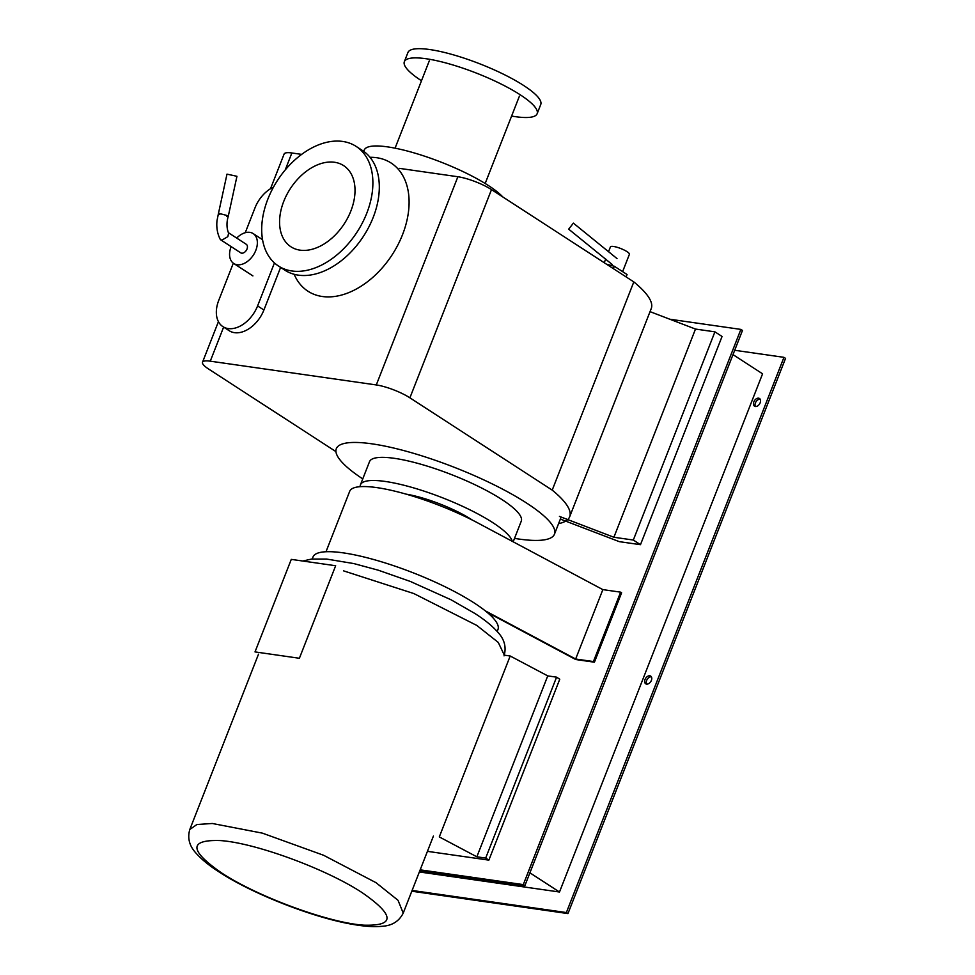 <?xml version="1.0" encoding="UTF-8"?>
<svg xmlns="http://www.w3.org/2000/svg" width="975" height="975" viewBox="0 0 975 975"><rect width="100%" height="100%" fill="white"/><g stroke="black" fill="none" stroke-linecap="round" stroke-linejoin="round"><path stroke-width="1.46" d="M299.386 658.271L335.656 565.732L291.281 559.382L255.011 651.909L299.386 658.271M221.337 872.747C189.211 850.346 188.809 839.621 220.118 840.56C255.011 842.729 326.918 869.188 362.627 892.978C394.753 915.367 395.155 926.104 363.846 925.165C328.953 922.984 257.047 896.537 221.337 872.747M312.219 558.992L313.012 556.981A99.328 21.803 21.4 0 1 375.899 560.15A99.328 21.803 21.4 0 1 474.374 603.086A99.328 21.803 21.4 0 1 497.969 629.472L497.177 631.483M568.778 229.052L573.373 223.129L568.778 229.052M613.36 268.649L614.299 266.248L620.685 270.38L627.059 274.523L626.121 276.924M606.572 264.249L614.299 266.248M608.546 251.696L610.435 246.894A10.189 2.243 21.4 0 1 616.883 247.211A10.189 2.243 21.4 0 1 626.986 251.623A10.189 2.243 21.4 0 1 629.399 254.329L622.623 271.635M273.475 187.115A28.019 18.635 -57 0 0 255.011 207.821L245.261 232.708M233.317 263.189L218.741 300.361A28.019 18.635 -57 0 0 222.934 326.649A28.019 18.635 -57 0 0 257.595 305.918L274.45 262.921M280.605 267.406L263.908 310.013A28.019 18.635 123 0 1 229.235 330.732L222.934 326.649M231.16 246.638A17.83 11.858 -57 0 0 233.768 263.506A17.83 11.858 -57 0 0 237.12 264.737A17.83 11.858 -57 0 0 254.743 252.708A17.83 11.858 -57 0 0 253.159 233.586A17.83 11.858 -57 0 0 249.807 232.355A17.83 11.858 -57 0 0 236.706 238.083M226.785 216.292C228.735 216.511 228.759 216.231 226.882 215.451L219.899 213.635C217.961 213.403 217.937 213.671 219.814 214.439M218.412 213.647L226.992 174.135L236.949 176.304L228.272 216.255C226.456 222.373 226.566 228.016 228.589 233.196L227.845 236.632L221.727 240.24L220.167 239.216C217.388 233.683 216.328 227.541 216.986 220.764L218.412 213.647M228.394 232.696L246.236 244.274A5.094 3.388 123 0 1 246.687 249.734A5.094 3.388 123 0 1 241.654 253.171A5.094 3.388 123 0 1 240.691 252.817L220.801 239.911M486.964 612.215L575.701 659.527L594.421 662.208L621.611 592.8L620.624 592.154L593.422 661.562L575.652 659.015L602.855 589.619L620.624 592.154M594.421 662.208L593.422 661.562M326.003 551.74L349.696 491.303A89.139 19.573 21.4 0 1 397.483 491.814A89.139 19.573 21.4 0 1 480.565 524.416L602.855 589.619M575.652 659.015L485.221 610.801M556.579 677.162L559.76 679.234L488.865 860.133L485.684 858.073L556.579 677.162L547.743 675.894L476.848 856.806L439.298 836.916L510.193 656.004L547.743 675.894M485.684 858.073L476.848 856.806M427.428 851.346L488.865 860.133M504.258 655.163L510.193 656.004M399.36 168.358L457.884 176.743A25.472 5.594 21.4 0 1 491.497 189.613L633.811 281.909L552.216 490.12L409.902 397.824A25.472 5.594 -158.6 0 0 376.289 384.942L210.271 361.177A25.472 5.594 -158.6 0 0 202.52 362.237A25.472 5.594 -158.6 0 0 208.565 369.001L335.936 451.608M270.514 188.723L284.115 154.026A25.472 5.594 21.4 0 1 291.866 152.977L301.641 154.379M633.811 281.909A148.773 32.663 21.4 0 1 651.251 308.551L569.668 516.762A148.773 32.663 -158.6 0 0 552.216 490.12M558.59 523.636A148.773 32.663 -158.6 0 0 569.668 516.762M650.045 311.647L695.492 329.062L613.897 537.262L559.443 516.409M560.369 519.09L619.283 541.649L640.477 544.684L722.061 336.472L714.919 331.841L633.323 540.04L613.897 537.262M640.477 544.684L633.323 540.04M695.492 329.062L714.919 331.841M406.124 494.142A50.932 11.188 21.4 0 1 472.351 520.089M360.165 486.671A81.498 17.891 21.4 0 1 360.433 484.831A81.498 17.891 21.4 0 1 385.259 481.455A81.498 17.891 21.4 0 1 464.709 507.317A81.498 17.891 21.4 0 1 512.277 541.32M360.433 484.831L369.501 461.699A81.498 17.891 21.4 0 1 394.327 458.323A81.498 17.891 21.4 0 1 479.261 486.83A81.498 17.891 21.4 0 1 521.259 521.174L513.179 541.808M362.761 478.908A117.158 25.716 21.4 0 1 336.302 448.695A117.158 25.716 21.4 0 1 371.999 443.844A117.158 25.716 21.4 0 1 494.081 484.819A117.158 25.716 21.4 0 1 554.458 534.19A117.158 25.716 21.4 0 1 518.773 539.029A117.158 25.716 21.4 0 1 514.52 538.383M294.158 274.292A76.403 50.822 -57 0 0 307.966 291.22A76.403 50.822 -57 0 0 402.517 234.707A76.403 50.822 -57 0 0 391.109 163.02A76.403 50.822 -57 0 0 370.025 157.316M283.737 201.411A48.384 32.187 -57 0 0 290.964 246.809A48.384 32.187 -57 0 0 350.854 211.014A48.384 32.187 -57 0 0 343.627 165.616A48.384 32.187 -57 0 0 283.737 201.411M267.845 199.132A71.309 47.434 -57 0 0 278.497 266.041A71.309 47.434 -57 0 0 366.746 213.293A71.309 47.434 -57 0 0 356.107 146.384A71.309 47.434 -57 0 0 267.845 199.132M356.107 146.384L362.529 150.552A71.309 47.434 123 0 1 373.169 217.462A71.309 47.434 123 0 1 284.919 270.209L278.497 266.041M363.736 151.369L364.248 150.04A76.403 16.77 21.4 0 1 412.632 152.478A76.403 16.77 21.4 0 1 488.365 185.506A76.403 16.77 21.4 0 1 502.759 196.913M404.345 61.681L407.952 52.479A71.309 15.661 21.4 0 1 453.107 54.758A71.309 15.661 21.4 0 1 523.794 85.581A71.309 15.661 21.4 0 1 540.747 104.52L537.14 113.722A71.309 15.661 -158.6 0 0 520.199 94.782A71.309 15.661 -158.6 0 0 449.499 63.96A71.309 15.661 -158.6 0 0 404.345 61.681A71.309 15.661 -158.6 0 0 421.298 80.62A71.309 15.661 -158.6 0 0 421.492 80.754M511.607 116.062A71.309 15.661 -158.6 0 0 537.14 113.722M760.159 399.202A4.582 3.047 -57 0 0 755.406 402.919A4.582 3.047 -57 0 0 755.418 406.514M760.171 402.797A4.582 3.047 123 0 1 754.504 406.185A4.582 3.047 123 0 1 753.821 401.883A4.582 3.047 123 0 1 759.488 398.495A4.582 3.047 123 0 1 760.171 402.797M651.373 676.808A4.582 3.047 -57 0 0 646.62 680.526A4.582 3.047 -57 0 0 646.632 684.121M651.385 680.404A4.582 3.047 123 0 1 645.706 683.792A4.582 3.047 123 0 1 645.023 679.49A4.582 3.047 123 0 1 650.691 676.102A4.582 3.047 123 0 1 651.385 680.404M529.913 872.832L559.492 892.015L762.572 373.815L732.993 354.632M559.492 892.015L419.347 871.955M734.699 350.281L783.961 357.337L566.378 912.551L412.096 890.455M419.884 870.614L524.891 885.641L742.475 330.44L740.878 329.404L669.813 319.227M566.378 912.551L567.962 913.587L785.557 358.373L783.961 357.337M524.891 885.641L523.295 884.605L740.878 329.404M567.962 913.587L411.803 891.223M420.176 869.846L523.295 884.605M189.808 829.481L196.901 824.521L212.306 823.485L262.373 833.138L323.627 855.282L375.997 882.668L398.032 900.303L403.223 913.112C399.104 921.229 392.206 925.604 382.529 926.25C374.827 927.054 365.564 926.543 354.754 924.702C315.303 918.523 252.866 894.221 218.948 871.869C209.186 865.605 201.63 859.45 196.267 853.405C189.418 846.166 187.261 838.183 189.808 829.481L258.509 654.176M343.541 570.85L413.863 593.568L476.799 625.426L498.274 642.428L504.282 655.078M263.908 310.013L257.595 305.918M376.289 384.942L457.884 176.743M491.497 189.613L409.902 397.824M291.866 152.977L285.224 169.942M223.628 327.1L210.271 361.177M433.412 836.075L403.223 913.112M302.786 561.027L311.622 559.053L326.552 559.053L353.84 563.574L378.337 570.217L410.414 581.478L450.986 599.747L474.898 613.482C484.66 619.734 492.217 625.889 497.579 631.934C504.428 639.173 506.586 647.156 504.038 655.87M617.004 258.57L573.373 223.129M612.19 264.505L568.559 229.064M605.682 259.021L604.232 262.726M252.903 275.913L233.768 263.506M262.555 239.679L253.159 233.586M491.997 616.797L492.607 615.225M202.52 362.237L218.437 321.628M561.161 517.067L554.458 534.19M395.07 148.176L429.293 60.84M485.172 183.495L519.407 96.159"/></g></svg>
